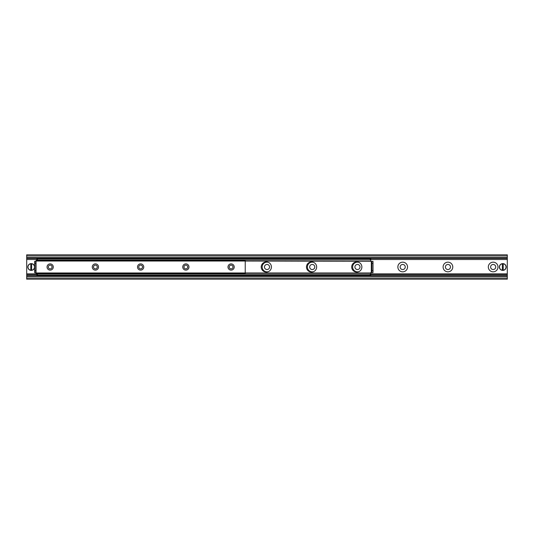 <?xml version="1.0" encoding="UTF-8"?>
<svg xmlns="http://www.w3.org/2000/svg" width="534" height="534" viewBox="0 0 534 534"><rect width="100%" height="100%" fill="white"/><g stroke="black" fill="none" stroke-linecap="round" stroke-linejoin="round"><path stroke-width="0.8" d="M488.33 267A4.833 4.833 0 0 1 495.579 262.815A4.833 4.833 0 0 1 495.579 271.185A4.833 4.833 0 0 1 488.33 267M490.619 267A2.543 2.543 0 0 0 493.162 269.543A2.543 2.543 0 0 0 495.712 267A2.543 2.543 0 0 0 493.162 264.457A2.543 2.543 0 0 0 490.619 267M443.1 267A4.833 4.833 0 0 1 450.349 262.815A4.833 4.833 0 0 1 450.349 271.185A4.833 4.833 0 0 1 443.1 267M445.389 267A2.543 2.543 0 0 0 447.933 269.543A2.543 2.543 0 0 0 450.476 267A2.543 2.543 0 0 0 447.933 264.457A2.543 2.543 0 0 0 445.389 267M397.863 267A4.833 4.833 0 0 1 405.119 262.815A4.833 4.833 0 0 1 405.119 271.185A4.833 4.833 0 0 1 397.863 267M400.153 267A2.543 2.543 0 0 0 402.696 269.543A2.543 2.543 0 0 0 405.246 267A2.543 2.543 0 0 0 402.696 264.457A2.543 2.543 0 0 0 400.153 267M358.988 271.586A4.833 4.833 0 0 1 352.634 267A4.833 4.833 0 0 1 358.988 262.414M354.923 267A2.543 2.543 0 0 0 357.466 269.543A2.543 2.543 0 0 0 360.009 267A2.543 2.543 0 0 0 357.466 264.457A2.543 2.543 0 0 0 354.923 267M313.752 271.586A4.833 4.833 0 0 1 307.397 267A4.833 4.833 0 0 1 313.752 262.414M309.687 267A2.543 2.543 0 0 0 312.23 269.543A2.543 2.543 0 0 0 314.78 267A2.543 2.543 0 0 0 312.23 264.457A2.543 2.543 0 0 0 309.687 267M268.522 271.586A4.833 4.833 0 0 1 262.167 267A4.833 4.833 0 0 1 268.522 262.414M264.457 267A2.543 2.543 0 0 0 267 269.543A2.543 2.543 0 0 0 269.543 267A2.543 2.543 0 0 0 267 264.457A2.543 2.543 0 0 0 264.457 267M26.7 276.018L26.7 279.155L507.3 279.155L507.3 276.018M26.7 275.624L507.3 275.931L507.3 254.845L26.7 254.845L26.7 275.624L507.3 275.624M26.7 258.376L507.3 258.376M507.3 257.982L26.7 257.982M231.095 270.111A3.111 3.111 0 0 1 228.405 265.445A3.111 3.111 0 0 1 233.792 265.445A3.111 3.111 0 0 1 231.095 270.111M231.095 268.882A1.882 1.882 0 0 0 232.978 267A1.882 1.882 0 0 0 231.095 265.118A1.882 1.882 0 0 0 229.219 267A1.882 1.882 0 0 0 231.095 268.882M185.865 270.111A3.111 3.111 0 0 1 183.169 265.445A3.111 3.111 0 0 1 188.555 265.445A3.111 3.111 0 0 1 185.865 270.111M185.865 268.882A1.882 1.882 0 0 0 187.741 267A1.882 1.882 0 0 0 185.865 265.118A1.882 1.882 0 0 0 183.983 267A1.882 1.882 0 0 0 185.865 268.882M140.629 270.111A3.111 3.111 0 0 1 137.939 265.445A3.111 3.111 0 0 1 143.326 265.445A3.111 3.111 0 0 1 140.629 270.111M140.629 268.882A1.882 1.882 0 0 0 142.511 267A1.882 1.882 0 0 0 140.629 265.118A1.882 1.882 0 0 0 138.753 267A1.882 1.882 0 0 0 140.629 268.882M95.399 270.111A3.111 3.111 0 0 1 92.702 265.445A3.111 3.111 0 0 1 98.089 265.445A3.111 3.111 0 0 1 95.399 270.111M95.399 268.882A1.882 1.882 0 0 0 97.275 267A1.882 1.882 0 0 0 95.399 265.118A1.882 1.882 0 0 0 93.517 267A1.882 1.882 0 0 0 95.399 268.882M50.163 270.111A3.111 3.111 0 0 1 47.473 265.445A3.111 3.111 0 0 1 52.859 265.445A3.111 3.111 0 0 1 50.163 270.111M50.163 268.882A1.882 1.882 0 0 0 52.045 267A1.882 1.882 0 0 0 50.163 265.118A1.882 1.882 0 0 0 48.287 267A1.882 1.882 0 0 0 50.163 268.882M245.233 261.033L245.233 260.472L36.032 260.472L36.032 273.528L245.233 273.528L245.233 261.033L36.032 261.033M271.412 267A5.086 5.086 0 0 1 263.776 271.406A5.086 5.086 0 0 1 263.776 262.594A5.086 5.086 0 0 1 271.412 267M316.642 267A5.086 5.086 0 0 1 309.012 271.406A5.086 5.086 0 0 1 309.012 262.594A5.086 5.086 0 0 1 316.642 267M361.878 267A5.086 5.086 0 0 1 354.242 271.406A5.086 5.086 0 0 1 354.242 262.594A5.086 5.086 0 0 1 361.878 267M370.189 275.197L370.756 275.197L370.756 274.069L370.189 274.069L370.189 275.197L37.44 275.197L37.44 274.069L370.189 274.069M37.44 274.069L36.879 274.069L36.879 275.197L37.44 275.197M36.879 274.069L36.879 273.528M370.756 258.803L370.189 258.803L370.189 259.931L370.756 259.931L370.756 258.803M370.189 259.931L37.44 259.931L37.44 258.803L36.879 258.803L36.879 259.931L37.44 259.931M370.189 258.803L37.44 258.803M373.012 272.56L373.012 270.544L371.884 270.544L371.851 272.654L373.012 272.56M371.884 270.544L371.884 263.456L373.012 263.456L373.006 261.346L371.851 261.346L371.884 263.456M373.012 270.544L373.012 263.456M34.617 261.346L34.617 263.322L35.745 263.322L35.745 261.346L34.617 261.346M35.745 263.322L35.745 270.678L34.617 270.678L34.617 272.654L35.745 272.654L35.745 270.678M34.617 263.322L34.617 270.678M371.851 272.654L370.756 272.654L370.756 274.069M371.851 261.346L245.233 261.066M370.756 259.931L370.756 261.066M36.879 259.931L36.879 260.472M502.354 270.364L502.354 263.636L503.202 263.636L503.202 270.364L502.354 270.224A3.251 3.251 0 0 1 502.354 263.776L502.354 263.636A3.391 3.391 0 0 0 502.354 270.364A3.391 3.391 0 0 0 506.172 267A3.391 3.391 0 0 0 503.202 263.636L503.202 263.776A3.251 3.251 0 0 1 503.202 270.224L503.202 270.364A3.391 3.391 0 0 1 502.354 270.364M502.354 263.636A3.391 3.391 0 0 1 503.202 263.636A3.391 3.391 0 0 0 502.354 263.636M30.798 270.364L30.798 263.636L31.646 263.636L31.646 270.364L30.798 270.224A3.251 3.251 0 0 1 30.798 263.776L30.798 263.636A3.391 3.391 0 0 0 30.798 270.364A3.391 3.391 0 0 0 34.617 267A3.391 3.391 0 0 0 31.646 263.636L31.646 263.776A3.251 3.251 0 0 1 31.646 270.224L31.646 270.364A3.391 3.391 0 0 1 30.798 270.364M30.798 263.636A3.391 3.391 0 0 1 31.646 263.636A3.391 3.391 0 0 0 30.798 263.636M26.7 278.027L507.3 278.027M26.7 276.412L507.3 276.412M26.7 275.824L507.3 275.824M26.7 274.489L36.879 274.489M370.756 274.489L507.3 274.489M26.7 274.269L36.879 274.269M370.756 274.269L507.3 274.269M26.7 274.202L36.879 274.202M370.756 274.202L507.3 274.202M26.7 273.935L36.879 273.935M370.756 273.935L507.3 273.935M26.7 273.875L36.879 273.875M370.756 273.875L507.3 273.875M26.7 259.511L36.879 259.511M370.756 259.511L507.3 259.511M26.7 258.176L507.3 258.176M26.7 257.588L507.3 257.588M26.7 255.973L507.3 255.973M36.032 272.967L245.233 272.967M371.317 272.654L371.317 261.346M245.233 272.934L370.756 272.934M503.202 270.364A3.391 3.391 0 0 0 503.202 263.636M31.646 270.364A3.391 3.391 0 0 0 31.646 263.636"/></g></svg>
